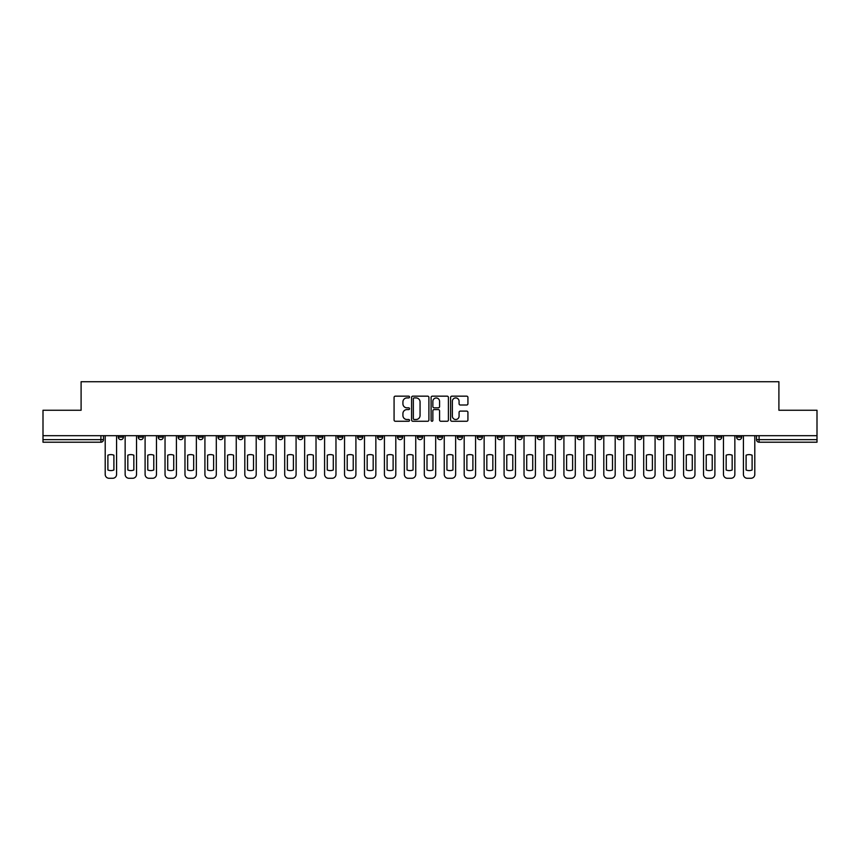 <?xml version="1.0" encoding="UTF-8"?>
<svg xmlns="http://www.w3.org/2000/svg" width="860" height="860" viewBox="0 0 860 860"><rect width="100%" height="100%" fill="white"/><g stroke="black" fill="none" stroke-linecap="round" stroke-linejoin="round"><path stroke-width="1.29" d="M409.543 397.04A0.881 0.881 0 0 0 408.661 396.159L395.331 396.159A1.258 1.258 0 0 0 394.073 397.417L394.073 420.002A1.258 1.258 0 0 0 395.331 421.26L408.661 421.26A0.881 0.881 0 0 0 409.543 420.379A0.881 0.881 0 0 0 408.661 419.508L406.941 419.508A4.021 4.021 0 0 1 402.921 415.487L402.921 413.606A4.021 4.021 0 0 1 406.941 409.596L408.661 409.596A0.881 0.881 0 0 0 409.543 408.715A0.881 0.881 0 0 0 408.661 407.833L406.941 407.833A4.021 4.021 0 0 1 402.921 403.824L402.921 401.932A4.021 4.021 0 0 1 406.941 397.922L408.661 397.922A0.881 0.881 0 0 0 409.543 397.04M656.803 435.687L656.803 437.095L661.92 437.095A2.558 2.558 0 0 1 659.362 439.654A2.558 2.558 0 0 1 656.803 437.095L656.803 435.687M636.862 435.687L636.862 437.095L641.979 437.095A2.558 2.558 0 0 1 639.421 439.654A2.558 2.558 0 0 1 636.862 437.095L636.862 435.687M517.193 435.687L517.193 437.095L522.31 437.095A2.558 2.558 0 0 1 519.752 439.654A2.558 2.558 0 0 1 517.193 437.095L517.193 435.687M497.252 435.687L497.252 437.095L502.358 437.095A2.558 2.558 0 0 1 499.81 439.654A2.558 2.558 0 0 1 497.252 437.095L497.252 435.687M477.3 435.687L477.3 437.095L482.417 437.095A2.558 2.558 0 0 1 479.858 439.654A2.558 2.558 0 0 1 477.3 437.095L477.3 435.687M437.417 435.687L437.417 437.095L442.535 437.095A2.558 2.558 0 0 1 439.976 439.654A2.558 2.558 0 0 1 437.417 437.095L437.417 435.687M397.524 437.095L397.524 435.687L397.524 437.095A2.558 2.558 0 0 0 400.083 439.654A2.558 2.558 0 0 1 397.524 437.095L402.641 437.095A2.558 2.558 0 0 1 400.083 439.654A2.558 2.558 0 0 0 402.641 437.095L402.641 435.687L402.641 437.095M377.583 437.095L377.583 435.687L377.583 437.095A2.558 2.558 0 0 0 380.142 439.654A2.558 2.558 0 0 1 377.583 437.095L382.7 437.095A2.558 2.558 0 0 1 380.142 439.654M357.642 437.095L357.642 435.687L357.642 437.095A2.558 2.558 0 0 0 360.19 439.654A2.558 2.558 0 0 1 357.642 437.095L362.748 437.095A2.558 2.558 0 0 1 360.19 439.654A2.558 2.558 0 0 0 362.748 437.095L362.748 435.687L362.748 437.095M337.69 435.687L337.69 437.095L342.807 437.095A2.558 2.558 0 0 1 340.248 439.654A2.558 2.558 0 0 1 337.69 437.095L337.69 435.687M317.748 435.687L317.748 437.095L322.865 437.095A2.558 2.558 0 0 1 320.307 439.654A2.558 2.558 0 0 1 317.748 437.095L317.748 435.687M297.807 435.687L297.807 437.095L302.913 437.095A2.558 2.558 0 0 1 300.366 439.654A2.558 2.558 0 0 1 297.807 437.095L297.807 435.687M277.855 437.095L277.855 435.687L277.855 437.095A2.558 2.558 0 0 0 280.414 439.654A2.558 2.558 0 0 1 277.855 437.095L282.972 437.095A2.558 2.558 0 0 1 280.414 439.654M237.973 437.095L237.973 435.687L237.973 437.095A2.558 2.558 0 0 0 240.531 439.654A2.558 2.558 0 0 1 237.973 437.095L243.079 437.095A2.558 2.558 0 0 1 240.531 439.654A2.558 2.558 0 0 0 243.079 437.095L243.079 435.687L243.079 437.095M218.021 437.095L218.021 435.687L218.021 437.095A2.558 2.558 0 0 0 220.579 439.654A2.558 2.558 0 0 1 218.021 437.095L223.138 437.095A2.558 2.558 0 0 1 220.579 439.654A2.558 2.558 0 0 0 223.138 437.095L223.138 435.687L223.138 437.095M198.079 437.095L198.079 435.687L198.079 437.095A2.558 2.558 0 0 0 200.638 439.654A2.558 2.558 0 0 1 198.079 437.095L203.197 437.095A2.558 2.558 0 0 1 200.638 439.654A2.558 2.558 0 0 0 203.197 437.095L203.197 435.687L203.197 437.095M178.138 437.095L178.138 435.687L178.138 437.095A2.558 2.558 0 0 0 180.697 439.654A2.558 2.558 0 0 1 178.138 437.095L183.255 437.095A2.558 2.558 0 0 1 180.697 439.654M158.197 437.095L158.197 435.687L158.197 437.095A2.558 2.558 0 0 0 160.745 439.654A2.558 2.558 0 0 1 158.197 437.095L163.303 437.095A2.558 2.558 0 0 1 160.745 439.654A2.558 2.558 0 0 0 163.303 437.095L163.303 435.687L163.303 437.095M138.245 437.095L138.245 435.687L138.245 437.095A2.558 2.558 0 0 0 140.803 439.654A2.558 2.558 0 0 1 138.245 437.095L143.362 437.095A2.558 2.558 0 0 1 140.803 439.654A2.558 2.558 0 0 0 143.362 437.095L143.362 435.687L143.362 437.095M466.679 405.006A1.258 1.258 0 0 0 467.926 403.759L467.926 397.417A1.258 1.258 0 0 0 466.679 396.159L451.865 396.159A1.258 1.258 0 0 0 450.608 397.417L450.608 420.002A1.258 1.258 0 0 0 451.865 421.26L466.679 421.26A1.258 1.258 0 0 0 467.926 420.002L467.926 412.348A1.258 1.258 0 0 0 466.679 411.101L460.337 411.101A1.258 1.258 0 0 0 459.079 412.348L459.079 416.143A3.354 3.354 0 0 1 455.725 419.508A3.354 3.354 0 0 1 452.371 416.143L452.371 401.276A3.354 3.354 0 0 1 455.725 397.922A3.354 3.354 0 0 1 459.079 401.276L459.079 403.759A1.258 1.258 0 0 0 460.337 405.006L466.679 405.006M43 435.687L43 410.252L81.098 410.252L81.098 381.733L778.902 381.733L778.902 410.252L817 410.252L817 435.687L43 435.687L43 439.654L103.469 439.654L103.469 435.687L103.469 439.654A2.558 2.558 0 0 1 100.921 442.212L43 442.212L43 439.654M428.904 397.417A1.258 1.258 0 0 0 427.646 396.159L412.843 396.159A1.258 1.258 0 0 0 411.585 397.417L411.585 420.002A1.258 1.258 0 0 0 412.843 421.26L427.646 421.26A1.258 1.258 0 0 0 428.904 420.002L428.904 397.417M432.354 396.159L447.157 396.159A1.258 1.258 0 0 1 448.415 397.417L448.415 420.002A1.258 1.258 0 0 1 447.157 421.26L440.825 421.26A1.258 1.258 0 0 1 439.567 420.002L439.567 410.844A1.258 1.258 0 0 0 438.31 409.596L434.106 409.596A1.258 1.258 0 0 0 432.86 410.844L432.86 420.379A0.881 0.881 0 0 1 431.978 421.26A0.881 0.881 0 0 1 431.096 420.379L431.096 397.417A1.258 1.258 0 0 1 432.354 396.159M756.531 435.687L756.531 439.654L817 439.654L817 442.212L759.079 442.212A2.558 2.558 0 0 1 756.531 439.654A2.558 2.558 0 0 0 759.079 442.212L759.079 435.687M817 435.687L817 439.654M741.696 435.687L741.696 437.095A2.558 2.558 0 0 1 739.138 439.654A2.558 2.558 0 0 1 736.579 437.095L741.696 437.095M736.579 435.687L736.579 437.095M721.755 435.687L721.755 437.095A2.558 2.558 0 0 1 719.196 439.654A2.558 2.558 0 0 1 716.638 437.095A2.558 2.558 0 0 0 719.196 439.654M716.638 435.687L716.638 437.095L721.755 437.095M701.803 435.687L701.803 437.095A2.558 2.558 0 0 1 699.255 439.654A2.558 2.558 0 0 1 696.697 437.095L701.803 437.095M696.697 435.687L696.697 437.095M681.862 435.687L681.862 437.095A2.558 2.558 0 0 1 679.303 439.654A2.558 2.558 0 0 1 676.745 437.095L681.862 437.095M676.745 435.687L676.745 437.095M661.92 435.687L661.92 437.095M641.979 435.687L641.979 437.095L641.979 435.687M622.027 435.687L622.027 437.095A2.558 2.558 0 0 1 619.469 439.654A2.558 2.558 0 0 1 616.921 437.095L622.027 437.095M616.921 435.687L616.921 437.095M602.086 435.687L602.086 437.095A2.558 2.558 0 0 1 599.528 439.654A2.558 2.558 0 0 1 596.969 437.095L602.086 437.095M596.969 435.687L596.969 437.095M582.145 435.687L582.145 437.095A2.558 2.558 0 0 1 579.586 439.654A2.558 2.558 0 0 1 577.028 437.095L582.145 437.095M577.028 435.687L577.028 437.095M562.193 435.687L562.193 437.095A2.558 2.558 0 0 1 559.634 439.654A2.558 2.558 0 0 1 557.087 437.095L562.193 437.095M557.087 435.687L557.087 437.095M542.251 435.687L542.251 437.095A2.558 2.558 0 0 1 539.693 439.654A2.558 2.558 0 0 1 537.135 437.095L542.251 437.095M537.135 435.687L537.135 437.095M522.31 435.687L522.31 437.095A2.558 2.558 0 0 1 519.752 439.654M502.358 435.687L502.358 437.095M482.417 437.095L482.417 435.687L482.417 437.095A2.558 2.558 0 0 1 479.858 439.654M462.476 435.687L462.476 437.095A2.558 2.558 0 0 1 459.917 439.654A2.558 2.558 0 0 1 457.359 437.095A2.558 2.558 0 0 0 459.917 439.654A2.558 2.558 0 0 0 462.476 437.095L457.359 437.095L457.359 435.687M442.535 437.095L442.535 435.687L442.535 437.095A2.558 2.558 0 0 1 439.976 439.654M422.582 435.687L422.582 437.095A2.558 2.558 0 0 1 420.024 439.654A2.558 2.558 0 0 1 417.465 437.095A2.558 2.558 0 0 0 420.024 439.654M417.465 435.687L417.465 437.095L422.582 437.095M382.7 435.687L382.7 437.095L382.7 435.687M342.807 437.095L342.807 435.687L342.807 437.095A2.558 2.558 0 0 1 340.248 439.654M322.865 437.095L322.865 435.687L322.865 437.095A2.558 2.558 0 0 1 320.307 439.654M302.913 437.095L302.913 435.687L302.913 437.095A2.558 2.558 0 0 1 300.366 439.654M282.972 435.687L282.972 437.095L282.972 435.687M263.031 437.095L263.031 435.687L263.031 437.095A2.558 2.558 0 0 1 260.473 439.654A2.558 2.558 0 0 1 257.914 437.095L263.031 437.095A2.558 2.558 0 0 1 260.473 439.654M257.914 435.687L257.914 437.095M183.255 435.687L183.255 437.095L183.255 435.687M123.421 435.687L123.421 437.095A2.558 2.558 0 0 1 120.862 439.654A2.558 2.558 0 0 1 118.304 437.095A2.558 2.558 0 0 0 120.862 439.654A2.558 2.558 0 0 0 123.421 437.095L123.421 435.687M118.304 435.687L118.304 437.095L123.421 437.095M100.921 435.687L100.921 442.212A2.558 2.558 0 0 0 103.469 439.654M414.219 397.922A0.881 0.881 0 0 0 413.337 398.803L413.337 418.627A0.881 0.881 0 0 0 414.219 419.508L416.036 419.508A4.021 4.021 0 0 0 420.056 415.487L420.056 401.932A4.021 4.021 0 0 0 416.036 397.922L414.219 397.922M439.567 401.34A3.354 3.354 0 0 0 436.213 397.987A3.354 3.354 0 0 0 432.86 401.34L432.86 406.576A1.258 1.258 0 0 0 434.106 407.833L438.31 407.833A1.258 1.258 0 0 0 439.567 406.576L439.567 401.34M107.887 455.198L107.887 470.001A7.987 7.987 139.8 0 0 113.896 470.001L113.896 455.198A7.987 7.987 139.8 0 0 107.887 455.198M105.2 435.687L105.2 474.43A3.838 3.838 139.8 0 0 109.037 478.267L112.746 478.267A3.838 3.838 139.8 0 0 116.573 474.43L116.573 435.687M127.828 455.198L127.828 470.001A7.987 7.987 139.8 0 0 133.838 470.001L133.838 455.198A7.987 7.987 139.8 0 0 127.828 455.198M125.141 435.687L125.141 474.43A3.838 3.838 139.8 0 0 128.978 478.267L132.687 478.267A3.838 3.838 139.8 0 0 136.525 474.43L136.525 435.687M147.769 455.198L147.769 470.001A7.987 7.987 139.8 0 0 153.779 470.001L153.779 455.198A7.987 7.987 139.8 0 0 147.769 455.198M145.093 435.687L145.093 474.43A3.838 3.838 139.8 0 0 148.92 478.267L152.628 478.267A3.838 3.838 139.8 0 0 156.466 474.43L156.466 435.687M167.721 455.198L167.721 470.001A7.987 7.987 139.8 0 0 173.731 470.001L173.731 455.198A7.987 7.987 139.8 0 0 167.721 455.198M165.034 435.687L165.034 474.43A3.838 3.838 139.8 0 0 168.872 478.267L172.58 478.267A3.838 3.838 139.8 0 0 176.407 474.43L176.407 435.687M187.663 455.198L187.663 470.001A7.987 7.987 139.8 0 0 193.672 470.001L193.672 455.198A7.987 7.987 139.8 0 0 187.663 455.198M184.975 435.687L184.975 474.43A3.838 3.838 139.8 0 0 188.813 478.267L192.522 478.267A3.838 3.838 139.8 0 0 196.359 474.43L196.359 435.687M207.604 455.198L207.604 470.001A7.987 7.987 139.8 0 0 213.613 470.001L213.613 455.198A7.987 7.987 139.8 0 0 207.604 455.198M204.916 435.687L204.916 474.43A3.838 3.838 139.8 0 0 208.754 478.267L212.463 478.267A3.838 3.838 139.8 0 0 216.301 474.43L216.301 435.687M227.545 455.198L227.545 470.001A7.987 7.987 139.8 0 0 233.554 470.001L233.554 455.198A7.987 7.987 139.8 0 0 227.545 455.198M224.869 435.687L224.869 474.43A3.838 3.838 139.8 0 0 228.706 478.267L232.404 478.267A3.838 3.838 139.8 0 0 236.242 474.43L236.242 435.687M247.497 455.198L247.497 470.001A7.987 7.987 139.8 0 0 253.506 470.001L253.506 455.198A7.987 7.987 139.8 0 0 247.497 455.198M244.81 435.687L244.81 474.43A3.838 3.838 139.8 0 0 248.648 478.267L252.356 478.267A3.838 3.838 139.8 0 0 256.194 474.43L256.194 435.687M267.438 455.198L267.438 470.001A7.987 7.987 139.8 0 0 273.448 470.001L273.448 455.198A7.987 7.987 139.8 0 0 267.438 455.198M264.751 435.687L264.751 474.43A3.838 3.838 139.8 0 0 268.589 478.267L272.298 478.267A3.838 3.838 139.8 0 0 276.135 474.43L276.135 435.687M287.38 455.198L287.38 470.001A7.987 7.987 139.8 0 0 293.389 470.001L293.389 455.198A7.987 7.987 139.8 0 0 287.38 455.198M284.703 435.687L284.703 474.43A3.838 3.838 139.8 0 0 288.53 478.267L292.239 478.267A3.838 3.838 139.8 0 0 296.077 474.43L296.077 435.687M307.332 455.198L307.332 470.001A7.987 7.987 139.8 0 0 313.341 470.001L313.341 455.198A7.987 7.987 139.8 0 0 307.332 455.198M304.644 435.687L304.644 474.43A3.838 3.838 139.8 0 0 308.482 478.267L312.191 478.267A3.838 3.838 139.8 0 0 316.018 474.43L316.018 435.687M327.273 455.198L327.273 470.001A7.987 7.987 139.8 0 0 333.282 470.001L333.282 455.198A7.987 7.987 139.8 0 0 327.273 455.198M324.585 435.687L324.585 474.43A3.838 3.838 139.8 0 0 328.423 478.267L332.132 478.267A3.838 3.838 139.8 0 0 335.97 474.43L335.97 435.687M347.214 455.198L347.214 470.001A7.987 7.987 139.8 0 0 353.223 470.001L353.223 455.198A7.987 7.987 139.8 0 0 347.214 455.198M344.537 435.687L344.537 474.43A3.838 3.838 139.8 0 0 348.364 478.267L352.073 478.267A3.838 3.838 139.8 0 0 355.911 474.43L355.911 435.687M367.166 455.198L367.166 470.001A7.987 7.987 139.8 0 0 373.175 470.001L373.175 455.198A7.987 7.987 139.8 0 0 367.166 455.198M364.479 435.687L364.479 474.43A3.838 3.838 139.8 0 0 368.316 478.267L372.025 478.267A3.838 3.838 139.8 0 0 375.852 474.43L375.852 435.687M387.108 455.198L387.108 470.001A7.987 7.987 139.8 0 0 393.117 470.001L393.117 455.198A7.987 7.987 139.8 0 0 387.108 455.198M384.42 435.687L384.42 474.43A3.838 3.838 139.8 0 0 388.258 478.267L391.966 478.267A3.838 3.838 139.8 0 0 395.804 474.43L395.804 435.687M407.049 455.198L407.049 470.001A7.987 7.987 139.8 0 0 413.058 470.001L413.058 455.198A7.987 7.987 139.8 0 0 407.049 455.198M404.361 435.687L404.361 474.43A3.838 3.838 139.8 0 0 408.199 478.267L411.908 478.267A3.838 3.838 139.8 0 0 415.745 474.43L415.745 435.687M427.001 455.198L427.001 470.001A7.987 7.987 139.8 0 0 432.999 470.001L432.999 455.198A7.987 7.987 139.8 0 0 427.001 455.198M424.313 435.687L424.313 474.43A3.838 3.838 139.8 0 0 428.151 478.267L431.849 478.267A3.838 3.838 139.8 0 0 435.687 474.43L435.687 435.687M446.942 455.198L446.942 470.001A7.987 7.987 139.8 0 0 452.951 470.001L452.951 455.198A7.987 7.987 139.8 0 0 446.942 455.198M444.254 435.687L444.254 474.43A3.838 3.838 139.8 0 0 448.092 478.267L451.801 478.267A3.838 3.838 139.8 0 0 455.639 474.43L455.639 435.687M466.883 455.198L466.883 470.001A7.987 7.987 139.8 0 0 472.892 470.001L472.892 455.198A7.987 7.987 139.8 0 0 466.883 455.198M464.196 435.687L464.196 474.43A3.838 3.838 139.8 0 0 468.034 478.267L471.742 478.267A3.838 3.838 139.8 0 0 475.58 474.43L475.58 435.687M486.825 455.198L486.825 470.001A7.987 7.987 139.8 0 0 492.834 470.001L492.834 455.198A7.987 7.987 139.8 0 0 486.825 455.198M484.148 435.687L484.148 474.43A3.838 3.838 139.8 0 0 487.975 478.267L491.683 478.267A3.838 3.838 139.8 0 0 495.521 474.43L495.521 435.687M506.776 455.198L506.776 470.001A7.987 7.987 139.8 0 0 512.786 470.001L512.786 455.198A7.987 7.987 139.8 0 0 506.776 455.198M504.089 435.687L504.089 474.43A3.838 3.838 139.8 0 0 507.927 478.267L511.635 478.267A3.838 3.838 139.8 0 0 515.462 474.43L515.462 435.687M526.718 455.198L526.718 470.001A7.987 7.987 139.8 0 0 532.727 470.001L532.727 455.198A7.987 7.987 139.8 0 0 526.718 455.198M524.03 435.687L524.03 474.43A3.838 3.838 139.8 0 0 527.868 478.267L531.577 478.267A3.838 3.838 139.8 0 0 535.414 474.43L535.414 435.687M546.659 455.198L546.659 470.001A7.987 7.987 139.8 0 0 552.668 470.001L552.668 455.198A7.987 7.987 139.8 0 0 546.659 455.198M543.982 435.687L543.982 474.43A3.838 3.838 139.8 0 0 547.809 478.267L551.518 478.267A3.838 3.838 139.8 0 0 555.356 474.43L555.356 435.687M566.611 455.198L566.611 470.001A7.987 7.987 139.8 0 0 572.62 470.001L572.62 455.198A7.987 7.987 139.8 0 0 566.611 455.198M563.923 435.687L563.923 474.43A3.838 3.838 139.8 0 0 567.761 478.267L571.47 478.267A3.838 3.838 139.8 0 0 575.297 474.43L575.297 435.687M586.552 455.198L586.552 470.001A7.987 7.987 139.8 0 0 592.562 470.001L592.562 455.198A7.987 7.987 139.8 0 0 586.552 455.198M583.865 435.687L583.865 474.43A3.838 3.838 139.8 0 0 587.702 478.267L591.411 478.267A3.838 3.838 139.8 0 0 595.249 474.43L595.249 435.687M606.493 455.198L606.493 470.001A7.987 7.987 139.8 0 0 612.503 470.001L612.503 455.198A7.987 7.987 139.8 0 0 606.493 455.198M603.806 435.687L603.806 474.43A3.838 3.838 139.8 0 0 607.644 478.267L611.353 478.267A3.838 3.838 139.8 0 0 615.19 474.43L615.19 435.687M626.446 455.198L626.446 470.001A7.987 7.987 139.8 0 0 632.455 470.001L632.455 455.198A7.987 7.987 139.8 0 0 626.446 455.198M623.758 435.687L623.758 474.43A3.838 3.838 139.8 0 0 627.596 478.267L631.294 478.267A3.838 3.838 139.8 0 0 635.132 474.43L635.132 435.687M646.387 455.198L646.387 470.001A7.987 7.987 139.8 0 0 652.396 470.001L652.396 455.198A7.987 7.987 139.8 0 0 646.387 455.198M643.699 435.687L643.699 474.43A3.838 3.838 139.8 0 0 647.537 478.267L651.246 478.267A3.838 3.838 139.8 0 0 655.083 474.43L655.083 435.687M666.328 455.198L666.328 470.001A7.987 7.987 139.8 0 0 672.337 470.001L672.337 455.198A7.987 7.987 139.8 0 0 666.328 455.198M663.64 435.687L663.64 474.43A3.838 3.838 139.8 0 0 667.478 478.267L671.187 478.267A3.838 3.838 139.8 0 0 675.025 474.43L675.025 435.687M686.269 455.198L686.269 470.001A7.987 7.987 139.8 0 0 692.279 470.001L692.279 455.198A7.987 7.987 139.8 0 0 686.269 455.198M683.592 435.687L683.592 474.43A3.838 3.838 139.8 0 0 687.419 478.267L691.128 478.267A3.838 3.838 139.8 0 0 694.966 474.43L694.966 435.687M706.221 455.198L706.221 470.001A7.987 7.987 139.8 0 0 712.23 470.001L712.23 455.198A7.987 7.987 139.8 0 0 706.221 455.198M703.534 435.687L703.534 474.43A3.838 3.838 139.8 0 0 707.371 478.267L711.08 478.267A3.838 3.838 139.8 0 0 714.907 474.43L714.907 435.687M726.163 455.198L726.163 470.001A7.987 7.987 139.8 0 0 732.172 470.001L732.172 455.198A7.987 7.987 139.8 0 0 726.163 455.198M723.475 435.687L723.475 474.43A3.838 3.838 139.8 0 0 727.313 478.267L731.021 478.267A3.838 3.838 139.8 0 0 734.859 474.43L734.859 435.687M746.104 455.198L746.104 470.001A7.987 7.987 139.8 0 0 752.113 470.001L752.113 455.198A7.987 7.987 139.8 0 0 746.104 455.198M743.427 435.687L743.427 474.43A3.838 3.838 139.8 0 0 747.254 478.267L750.963 478.267A3.838 3.838 139.8 0 0 754.8 474.43L754.8 435.687"/></g></svg>
